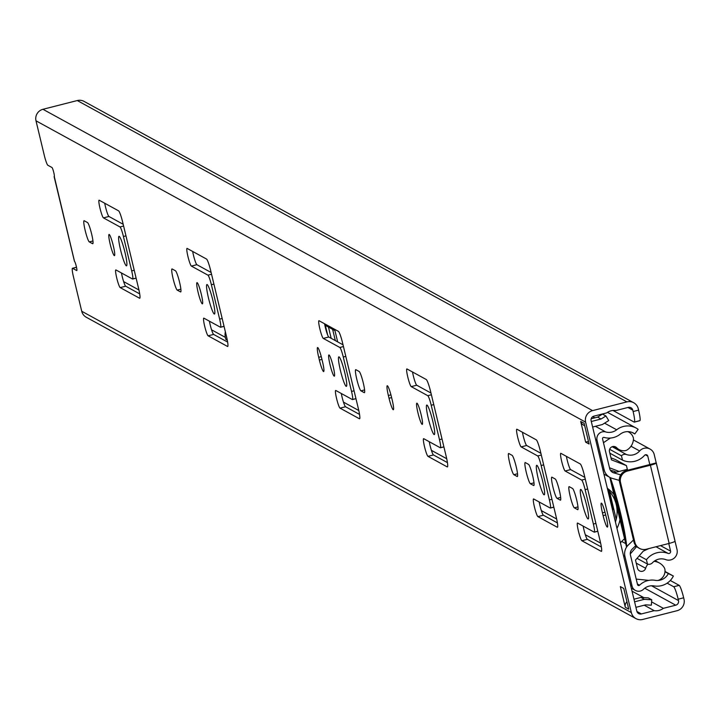 <?xml version="1.0" encoding="UTF-8"?>
<svg xmlns="http://www.w3.org/2000/svg" width="720" height="720" viewBox="0 0 720 720"><rect width="100%" height="100%" fill="white"/><g stroke="black" fill="none" stroke-linecap="round" stroke-linejoin="round"><path stroke-width="1.08" d="M612.972 410.472L634.158 422.091A11.898 1.44 -104.3 0 0 634.338 422.118A11.898 1.44 -104.3 0 0 633.114 411.534L632.79 410.148A3.807 3.753 118.7 0 0 628.236 407.403L615.879 410.553A12.375 12.204 118.7 0 0 606.717 412.884L593.901 416.151A3.807 3.753 118.7 0 0 591.12 420.759L636.84 611.19A3.807 3.753 118.7 0 0 641.385 613.935L654.201 610.668A12.375 12.204 118.7 0 0 663.363 608.337L675.729 605.196A3.807 3.753 118.7 0 0 678.501 600.579L678.177 599.202A11.898 1.44 -104.3 0 0 673.695 586.755L667.134 583.164M670.293 580.482L679.194 585.36A11.898 1.44 75.7 0 1 683.667 597.798L684 599.184A9.522 9.387 -61.3 0 1 677.052 610.713L642.708 619.452A9.522 9.387 -61.3 0 1 631.341 612.585L585.621 422.154A9.522 9.387 -61.3 0 1 592.569 410.625L626.913 401.886A9.522 9.387 -61.3 0 1 638.28 408.753L638.613 410.13A11.898 1.44 75.7 0 1 639.828 420.723A11.898 1.44 75.7 0 1 639.657 420.687L634.473 422.01M635.922 618.606L86.301 317.268A9.522 9.387 -61.3 0 1 81.72 311.247L73.44 276.75A9.522 1.152 -104.3 0 1 72.459 268.281L76.509 267.246M54.387 176.337A7.137 0.792 -13.5 0 0 54.117 176.643A7.137 0.792 -13.5 0 0 54.198 176.733A4.761 0.576 -104.3 0 0 54.27 176.742A4.761 0.576 -104.3 0 0 53.712 172.251A4.761 0.576 -104.3 0 0 51.984 167.526L47.862 165.267A9.522 1.152 -104.3 0 1 44.28 155.313L36 120.816A9.522 9.387 -61.3 0 1 42.948 109.287L77.292 100.548A9.522 9.387 -61.3 0 1 84.078 101.394L633.699 402.732M74.466 261.18A7.137 0.792 166.5 0 0 74.439 261.279A7.137 0.792 166.5 0 0 74.511 261.369A4.761 0.576 -104.3 0 1 76.239 266.085A4.761 0.576 -104.3 0 1 76.797 270.576A4.761 0.576 -104.3 0 1 76.725 270.567L72.603 268.308A9.522 1.152 -104.3 0 0 72.459 268.281M601.38 547.011L587.367 539.334A9.135 1.107 75.7 0 1 583.155 526.095M584.865 477.405L570.627 469.602A9.135 1.107 75.7 0 1 566.415 456.363M557.406 522.909L543.402 515.223A9.135 1.107 75.7 0 1 539.181 501.984M540.9 453.303L526.653 445.491A9.135 1.107 75.7 0 1 522.441 432.252M359.541 414.423L345.537 406.746A9.135 1.107 75.7 0 1 341.316 393.507M343.035 344.817L328.797 337.014A9.135 1.107 75.7 0 1 324.576 323.775M447.417 462.6L433.476 454.959A9.135 1.107 75.7 0 1 429.255 441.72M430.974 393.03L416.736 385.227A9.135 1.107 75.7 0 1 412.515 371.988M227.637 342.099L213.624 334.422A9.135 1.107 75.7 0 1 209.412 321.183M211.122 272.493L196.884 264.69A9.135 1.107 75.7 0 1 192.672 251.451M139.698 293.886L125.685 286.209A9.135 1.107 75.7 0 1 121.473 272.97M123.183 224.28L108.945 216.477A9.135 1.107 75.7 0 1 104.733 203.238M623.763 588.456L628.731 609.156L625.293 607.275L620.325 586.575L623.763 588.456M585.648 442.143L580.68 421.443L584.118 423.324L589.086 444.024L585.648 442.143L588.456 441.432M586.638 505.395A15.228 1.845 75.7 0 1 588.195 518.949A15.228 1.845 75.7 0 1 582.237 502.983A15.228 1.845 75.7 0 1 580.68 489.429A15.228 1.845 75.7 0 1 586.638 505.395M542.664 481.284A15.228 1.845 75.7 0 1 544.221 494.847A15.228 1.845 75.7 0 1 538.272 478.881A15.228 1.845 75.7 0 1 536.706 465.318A15.228 1.845 75.7 0 1 542.664 481.284M344.799 372.807A15.228 1.845 75.7 0 1 346.356 386.361A15.228 1.845 75.7 0 1 340.407 370.395A15.228 1.845 75.7 0 1 338.841 356.841A15.228 1.845 75.7 0 1 344.799 372.807M333.189 366.444A10.944 1.323 75.7 0 1 334.314 376.182A10.944 1.323 75.7 0 1 330.03 364.707A10.944 1.323 75.7 0 1 328.905 354.96A10.944 1.323 75.7 0 1 333.189 366.444M602.451 512.865A10.944 1.323 75.7 0 1 601.326 503.127A10.944 1.323 75.7 0 1 605.61 514.602L606.276 517.356A10.944 1.323 75.7 0 1 607.392 527.103A10.944 1.323 75.7 0 1 603.108 515.628L602.451 512.865L604.998 512.217M585.288 479.151L581.679 480.069L565.128 470.997A9.135 1.107 75.7 0 1 561.816 461.943A9.135 1.107 75.7 0 1 560.754 453.312A9.135 1.107 75.7 0 1 560.889 453.339L580.266 463.959A10.944 1.323 75.7 0 1 584.388 475.407L600.291 541.638A10.944 1.323 75.7 0 1 601.407 551.385A10.944 1.323 75.7 0 1 601.245 551.349L581.877 540.729A9.135 1.107 75.7 0 1 578.556 531.675A9.135 1.107 75.7 0 1 577.494 523.044A9.135 1.107 75.7 0 1 577.629 523.071L594.18 532.134A9.135 1.107 75.7 0 0 594.315 532.161L597.798 531.279M581.679 480.069A9.135 1.107 75.7 0 1 585.117 489.627L593.379 524.034A9.135 1.107 75.7 0 1 594.315 532.161M541.314 455.04L537.705 455.958L521.163 446.895A9.135 1.107 75.7 0 1 517.842 437.832A9.135 1.107 75.7 0 1 516.789 429.201A9.135 1.107 75.7 0 1 516.924 429.228L536.292 439.848A10.944 1.323 75.7 0 1 540.414 451.296L556.317 517.536A10.944 1.323 75.7 0 1 557.442 527.274A10.944 1.323 75.7 0 1 557.28 527.247L537.903 516.627A9.135 1.107 75.7 0 1 534.582 507.564A9.135 1.107 75.7 0 1 533.529 498.933A9.135 1.107 75.7 0 1 533.664 498.96L550.206 508.032A9.135 1.107 75.7 0 0 550.341 508.059L553.833 507.168M537.705 455.958A9.135 1.107 75.7 0 1 541.143 465.516L549.405 499.923A9.135 1.107 75.7 0 1 550.341 508.059M560.322 500.157L557.019 498.348A10.944 1.323 75.7 0 1 553.05 487.494A10.944 1.323 75.7 0 1 551.781 477.153A10.944 1.323 75.7 0 1 551.943 477.189L555.237 478.998A10.944 1.323 75.7 0 1 559.215 489.843A10.944 1.323 75.7 0 1 560.484 500.184A10.944 1.323 75.7 0 1 560.322 500.157L560.61 500.085M343.449 346.563L339.84 347.481L323.298 338.409A9.135 1.107 75.7 0 1 319.977 329.355A9.135 1.107 75.7 0 1 318.924 320.724A9.135 1.107 75.7 0 1 319.059 320.742L338.436 331.371A10.944 1.323 75.7 0 1 342.549 342.81L358.452 409.05A10.944 1.323 75.7 0 1 359.577 418.797A10.944 1.323 75.7 0 1 359.415 418.761L340.038 408.141A9.135 1.107 75.7 0 1 336.717 399.087A9.135 1.107 75.7 0 1 335.664 390.456A9.135 1.107 75.7 0 1 335.799 390.474L352.341 399.546A9.135 1.107 75.7 0 0 352.476 399.573L355.968 398.682M339.84 347.481A9.135 1.107 75.7 0 1 343.278 357.03L351.54 391.437A9.135 1.107 75.7 0 1 352.476 399.573M517.176 476.496L513.873 474.687A10.944 1.323 75.7 0 1 509.904 463.842A10.944 1.323 75.7 0 1 508.635 453.501A10.944 1.323 75.7 0 1 508.797 453.528L512.091 455.337A10.944 1.323 75.7 0 1 516.069 466.191A10.944 1.323 75.7 0 1 517.338 476.532A10.944 1.323 75.7 0 1 517.176 476.496L517.464 476.424M319.365 360.063L318.708 357.3A10.944 1.323 75.7 0 1 317.583 347.553A10.944 1.323 75.7 0 1 321.867 359.037L322.533 361.791A10.944 1.323 75.7 0 1 323.649 371.538A10.944 1.323 75.7 0 1 319.365 360.063L321.957 359.406M364.239 392.652L360.945 390.843A10.944 1.323 75.7 0 1 356.967 379.998A10.944 1.323 75.7 0 1 355.698 369.657A10.944 1.323 75.7 0 1 355.86 369.684L359.163 371.493A10.944 1.323 75.7 0 1 363.132 382.338A10.944 1.323 75.7 0 1 364.401 392.679A10.944 1.323 75.7 0 1 364.239 392.652L364.527 392.58M389.034 398.259L388.368 395.496A10.944 1.323 75.7 0 1 387.252 385.749A10.944 1.323 75.7 0 1 391.527 397.224L392.193 399.987A10.944 1.323 75.7 0 1 393.318 409.734A10.944 1.323 75.7 0 1 389.034 398.259L391.617 397.593M533.637 485.523L530.397 483.75A10.944 1.323 75.7 0 1 526.419 472.896A10.944 1.323 75.7 0 1 525.15 462.555A10.944 1.323 75.7 0 1 525.312 462.591L528.552 464.364A10.944 1.323 75.7 0 1 532.53 475.218A10.944 1.323 75.7 0 1 533.799 485.559A10.944 1.323 75.7 0 1 533.637 485.523L533.925 485.451M577.629 509.643L574.335 507.834A10.944 1.323 75.7 0 1 570.357 496.989A10.944 1.323 75.7 0 1 569.097 486.648A10.944 1.323 75.7 0 1 569.259 486.684L572.553 488.484A10.944 1.323 75.7 0 1 576.531 499.338A10.944 1.323 75.7 0 1 577.791 509.679A10.944 1.323 75.7 0 1 577.629 509.643L577.917 509.571M432.738 421.02A15.228 1.845 75.7 0 1 434.304 434.574A15.228 1.845 75.7 0 1 428.346 418.608A15.228 1.845 75.7 0 1 426.78 405.054A15.228 1.845 75.7 0 1 432.738 421.02M431.388 394.776L427.779 395.694L411.237 386.622A9.135 1.107 75.7 0 1 407.916 377.568A9.135 1.107 75.7 0 1 406.863 368.937A9.135 1.107 75.7 0 1 406.998 368.964L426.231 379.503A11.898 1.44 75.7 0 1 430.713 391.95L446.175 456.345A11.898 1.44 75.7 0 1 447.39 466.938A11.898 1.44 75.7 0 1 447.219 466.902L427.977 456.354A9.135 1.107 75.7 0 1 424.665 447.3A9.135 1.107 75.7 0 1 423.603 438.669A9.135 1.107 75.7 0 1 423.738 438.696L440.28 447.759A9.135 1.107 75.7 0 0 440.415 447.786L443.907 446.904M427.779 395.694A9.135 1.107 75.7 0 1 431.217 405.252L439.479 439.65A9.135 1.107 75.7 0 1 440.415 447.786M421.128 414.657A10.944 1.323 75.7 0 1 422.253 424.395A10.944 1.323 75.7 0 1 417.969 412.92A10.944 1.323 75.7 0 1 416.844 403.182A10.944 1.323 75.7 0 1 421.128 414.657M212.895 300.483A15.228 1.845 75.7 0 1 214.452 314.037A15.228 1.845 75.7 0 1 208.494 298.071A15.228 1.845 75.7 0 1 206.937 284.517A15.228 1.845 75.7 0 1 212.895 300.483M201.276 294.12A10.944 1.323 75.7 0 1 202.401 303.858A10.944 1.323 75.7 0 1 198.117 292.383A10.944 1.323 75.7 0 1 197.001 282.645A10.944 1.323 75.7 0 1 201.276 294.12M211.545 274.239L207.936 275.157L191.385 266.085A9.135 1.107 75.7 0 1 188.073 257.031A9.135 1.107 75.7 0 1 187.011 248.4A9.135 1.107 75.7 0 1 187.146 248.427L206.523 259.047A10.944 1.323 75.7 0 1 210.645 270.495L226.548 336.726A10.944 1.323 75.7 0 1 227.664 346.473A10.944 1.323 75.7 0 1 227.502 346.446L208.134 335.817A9.135 1.107 75.7 0 1 204.813 326.763A9.135 1.107 75.7 0 1 203.751 318.132A9.135 1.107 75.7 0 1 203.886 318.159L220.437 327.231A9.135 1.107 75.7 0 0 220.572 327.249L224.055 326.367M207.936 275.157A9.135 1.107 75.7 0 1 211.374 284.715L219.636 319.122A9.135 1.107 75.7 0 1 220.572 327.249M180.531 291.924L177.228 290.124A10.944 1.323 75.7 0 1 173.259 279.27A10.944 1.323 75.7 0 1 171.99 268.929A10.944 1.323 75.7 0 1 172.152 268.965L175.446 270.774A10.944 1.323 75.7 0 1 179.424 281.619A10.944 1.323 75.7 0 1 180.693 291.96A10.944 1.323 75.7 0 1 180.531 291.924L180.819 291.852M124.947 252.27A15.228 1.845 75.7 0 1 126.513 265.824A15.228 1.845 75.7 0 1 120.555 249.858A15.228 1.845 75.7 0 1 118.998 236.304A15.228 1.845 75.7 0 1 124.947 252.27M113.337 245.907A10.944 1.323 75.7 0 1 114.462 255.645A10.944 1.323 75.7 0 1 110.178 244.17A10.944 1.323 75.7 0 1 109.062 234.432A10.944 1.323 75.7 0 1 113.337 245.907M123.606 226.026L119.997 226.944L103.446 217.872A9.135 1.107 75.7 0 1 100.134 208.818A9.135 1.107 75.7 0 1 99.072 200.187A9.135 1.107 75.7 0 1 99.207 200.214L118.584 210.834A10.944 1.323 75.7 0 1 122.706 222.282L138.609 288.513A10.944 1.323 75.7 0 1 139.725 298.26A10.944 1.323 75.7 0 1 139.563 298.224L120.186 287.604A9.135 1.107 75.7 0 1 116.874 278.55A9.135 1.107 75.7 0 1 115.812 269.919A9.135 1.107 75.7 0 1 115.947 269.946L132.489 279.009A9.135 1.107 75.7 0 0 132.624 279.036L136.116 278.154M119.997 226.944A9.135 1.107 75.7 0 1 123.435 236.502L131.688 270.9A9.135 1.107 75.7 0 1 132.624 279.036M92.592 243.711L89.289 241.902A10.944 1.323 75.7 0 1 85.32 231.057A10.944 1.323 75.7 0 1 84.051 220.716A10.944 1.323 75.7 0 1 84.213 220.743L87.507 222.552A10.944 1.323 75.7 0 1 91.485 233.406A10.944 1.323 75.7 0 1 92.754 243.747A10.944 1.323 75.7 0 1 92.592 243.711L92.88 243.639M584.694 425.754L583.425 425.052A5.715 5.634 -61.3 0 1 580.68 421.443M592.623 427.023L602.379 424.53L608.724 420.579L605.925 415.98L601.056 419.013L591.3 421.497M635.913 607.329L645.669 604.845L651.348 605.196L651.744 599.787L644.346 599.328L634.581 601.812M651.744 599.787L648.306 597.897L640.908 597.438L633.96 599.211M640.908 597.438L644.346 599.328M625.293 607.275A5.715 5.634 -61.3 0 1 626.949 601.74M605.925 415.98L602.487 414.09L597.618 417.132L591.174 418.77M597.618 417.132L601.056 419.013M54.324 176.697L74.511 261.369M663.363 608.337L651.591 601.884M643.815 597.618L632.025 591.165M654.201 610.668L644.238 605.205M632.115 432.459L634.806 433.935L638.154 429.309A18.09 17.838 118.7 0 0 616.671 429.786A12.375 12.204 -61.3 0 1 605.709 431.946A6.948 6.849 118.7 0 0 597.06 440.307L604.161 469.881A11.898 11.736 118.7 0 0 612.279 478.386L618.804 480.249A2.853 2.817 -61.3 0 1 619.335 480.465M620.694 474.858A8.568 8.451 118.7 0 0 620.397 474.768L613.881 472.905A6.192 6.102 -61.3 0 1 609.66 468.486L602.559 438.903A1.233 1.215 -61.3 0 1 604.098 437.418A18.09 17.838 118.7 0 0 620.109 434.259A12.375 12.204 -61.3 0 1 634.806 433.935M616.149 472.203L615.546 471.87A8.568 8.451 118.7 0 0 613.827 471.159L610.344 470.169M607.869 490.545A10.71 1.296 75.7 0 1 611.406 501.147A10.71 1.296 75.7 0 1 612.666 510.498M324.819 325.062L334.953 330.615L337.662 341.874M633.474 539.955A2.853 2.817 -61.3 0 1 633.204 540.261L628.281 545.031A11.898 11.736 118.7 0 0 624.951 556.452L632.052 586.026A6.948 6.849 118.7 0 0 643.482 589.275A12.375 12.204 -61.3 0 1 654.156 585.927A18.09 17.838 118.7 0 0 673.38 576.045L668.331 573.552A12.375 12.204 -61.3 0 1 655.173 580.32A18.09 17.838 118.7 0 0 639.576 585.207A1.233 1.215 -61.3 0 1 637.542 584.631L630.441 555.048A6.192 6.102 -61.3 0 1 632.178 549.117L635.796 545.607M624.546 538.677L621.702 541.431A11.898 11.736 118.7 0 0 620.433 542.871M225.369 331.83A11.898 11.736 118.7 0 0 225.369 337.374L225.864 339.444L227.304 340.236M227.088 339.138L225.864 339.444M664.992 571.725L668.331 573.552M665.01 571.455L673.38 576.045M648.972 548.55L643.311 551.106L635.517 560.088L637.452 568.179A4.284 4.23 118.7 0 0 645.642 568.278A9.999 9.864 -61.3 0 1 647.955 564.21M654.021 561.357A13.545 13.356 -61.3 0 1 664.308 567.729A4.761 4.698 -61.3 0 1 664.938 569.538A9.999 9.864 -61.3 0 1 658.053 580.464M648.846 580.374L636.219 579.105M630.279 553.941L636.687 546.552M627.84 431.631A9.999 9.864 -61.3 0 1 633.213 437.382A4.761 4.698 -61.3 0 1 633.465 439.281A13.545 13.356 -61.3 0 1 627.003 450.009A4.761 4.698 -61.3 0 1 625.203 450.666A9.999 9.864 -61.3 0 1 616.707 447.75A4.284 4.23 118.7 0 0 609.507 451.773L611.451 459.855L626.436 465.606L627.336 469.35L619.083 471.456L609.489 467.766M603.468 442.692L610.308 438.066M627.336 469.35A52.146 6.318 75.7 0 1 627.66 470.232M626.436 465.606L615.303 459.504L610.965 457.839M624.843 537.939L612.234 485.406A47.412 5.742 75.7 0 1 624.843 537.939M626.778 546.804A52.146 6.318 -104.3 0 0 610.326 477.63M609.822 477.369L626.571 547.11M619.083 471.456L613.719 472.815M634.608 546.75L636.417 546.291M619.983 519.669A31.347 30.915 -61.3 0 1 616.95 528.372M607.338 488.304A31.347 30.915 -61.3 0 1 613.944 494.55M618.147 471.69L617.985 471.033M609.534 491.472L615.987 518.373A7.137 0.864 -104.3 0 0 616.221 519.3M607.608 489.456A31.347 30.915 -61.3 0 1 615.429 522.018M637.029 558.342L647.469 564.066A4.761 4.698 118.7 0 0 652.437 562.797A12.375 12.204 -61.3 0 1 665.721 559.62A8.568 8.451 118.7 0 0 677.016 549.513L675.036 541.287M656.262 463.095L674.991 541.098A7.137 0.792 166.5 0 1 675.063 541.179A7.137 0.792 166.5 0 1 669.15 543.411L650.385 465.219A7.137 0.792 -13.5 0 0 656.289 462.987A7.137 0.792 -13.5 0 0 656.217 462.906L654.201 454.491A8.568 8.451 118.7 0 0 639.639 450.972A12.375 12.204 -61.3 0 1 626.445 454.536A4.761 4.698 118.7 0 0 621.468 455.796L622.512 460.125A19.044 18.783 118.7 0 0 644.553 455.337A1.908 1.881 -61.3 0 1 647.784 456.12L649.809 464.544L626.526 470.52A9.522 9.387 118.7 0 0 619.578 482.049L633.933 541.845A9.522 9.387 118.7 0 0 639 548.118M639.243 555.795L646.425 559.737L647.469 564.066M668.772 543.51L670.599 551.151A1.908 1.881 -61.3 0 1 668.088 553.392A19.044 18.783 118.7 0 0 646.425 559.737M609.849 453.186L622.512 460.125M609.642 449.307L621.468 455.796M656.217 462.906L649.809 464.553M650.385 465.219L627.489 471.051A9.522 9.387 118.7 0 0 620.532 482.58L634.896 542.376A9.522 9.387 118.7 0 0 646.263 549.243L669.15 543.411M331.164 338.31L328.464 327.06L331.164 338.31M325.341 325.341L327.654 335.007M335.322 340.587L332.622 329.337M633.114 411.534L638.613 410.13M683.667 597.798L678.177 599.202M632.79 410.148L627.921 407.484M72.603 268.308L76.527 267.309M585.621 422.154L36 120.816M631.341 612.585L81.72 311.247M592.569 410.625L42.948 109.287M626.913 401.886L77.292 100.548M679.194 585.36L673.695 586.755M678.501 600.579L651.492 585.765M675.729 605.196L644.742 588.204M641.385 613.935L636.921 611.487M605.7 514.971L603.108 515.628M587.367 539.334L581.877 540.729M597.789 531.216L594.414 532.08M595.908 523.386L593.379 524.034M587.646 488.979L585.117 489.627M570.627 469.602L565.128 470.997M543.402 515.223L537.903 516.627M553.815 507.114L550.449 507.969M551.934 499.275L549.405 499.923M543.672 464.868L541.143 465.516M526.653 445.491L521.163 446.895M560.664 497.421L557.019 498.348M345.537 406.746L340.038 408.141M355.95 398.628L352.584 399.483M354.069 390.798L351.54 391.437M345.807 356.391L343.278 357.03M328.797 337.014L323.298 338.409M517.518 473.76L513.873 474.687M321.255 356.652L318.708 357.3M364.59 389.916L360.945 390.843M390.924 394.848L388.368 395.496M533.988 482.832L530.397 483.75M577.98 506.907L574.335 507.834M433.476 454.959L427.977 456.354M443.889 446.841L440.523 447.705M442.008 439.011L439.479 439.65M433.755 404.604L431.217 405.252M416.736 385.227L411.237 386.622M213.624 334.422L208.134 335.817M224.046 326.304L220.671 327.168M222.165 318.474L219.636 319.122M213.903 284.067L211.374 284.715M196.884 264.69L191.385 266.085M180.873 289.188L177.228 290.124M125.685 286.209L120.186 287.604M136.107 278.091L132.732 278.955M134.226 270.261L131.688 270.9M125.964 235.854L123.435 236.502M108.945 216.477L103.446 217.872M92.934 240.975L89.289 241.902M621.702 541.431L625.734 543.636M123.615 281.583L138.942 289.989M211.554 329.805L225.369 337.374M343.467 402.12L358.794 410.526M431.406 450.342L446.715 458.73M541.332 510.606L556.659 519.012M585.297 534.717L600.633 543.114M623.502 555.66L624.951 556.452M630.603 585.234L632.052 586.026M611.541 471.618L613.881 472.905M595.62 439.515L597.06 440.307M602.721 469.089L604.161 469.881M613.827 471.159L615.852 472.275M595.431 426.303L605.709 431.946M592.74 416.664L594.873 417.834M604.584 423.162L616.671 429.786M637.398 584.01L639.576 585.207M616.707 447.75L614.484 446.526M645.642 568.278L636.246 563.13M656.001 546.759L668.088 553.392M660.51 545.616L670.599 551.151M645.363 454.797L647.784 456.12M612.198 446.724L626.445 454.536M631.008 446.238L639.639 450.972M626.526 470.52L627.489 471.051M633.933 541.845L634.896 542.376M619.578 482.049L620.532 482.58M634.338 422.118L639.828 420.723M74.439 261.279L54.117 176.643M603.936 474.138L609.894 477.405M607.509 412.344L636.255 428.103M631.314 588.186L635.391 590.418M619.074 449.568L613.404 446.463M628.686 432.045L627.939 431.631M659.331 562.941L655.101 560.628M633.411 439.938L650.079 449.073M675.063 541.179L656.289 462.987M638.514 547.866L639.477 548.388"/></g></svg>
